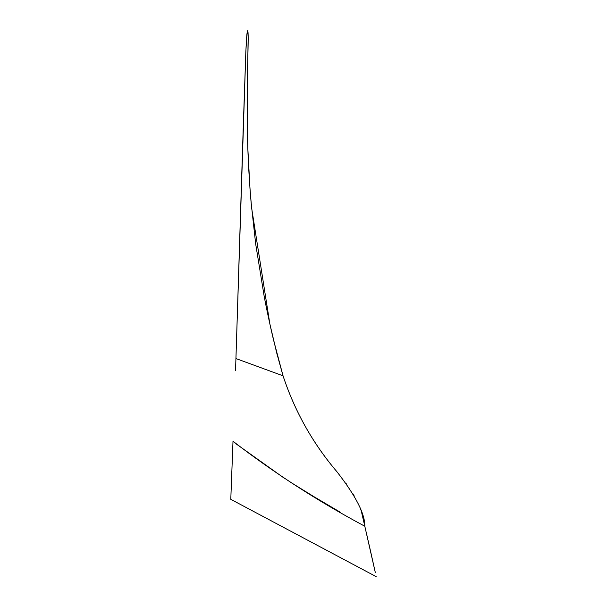 <?xml version="1.0" encoding="UTF-8"?>
<svg xmlns="http://www.w3.org/2000/svg" width="607" height="607" viewBox="0 0 607 607"><rect width="100%" height="100%" fill="white"/><g stroke="black" fill="none" stroke-linecap="round" stroke-linejoin="round"><path stroke-width="0.91" d="M337.181 472.049L336.908 471.707C312.825 443.444 294.865 411.478 283.044 375.824C294.752 411.28 312.704 443.239 336.908 471.707L337.09 471.935C355.884 496.094 365.118 514.197 364.807 526.239L375.278 572.386M230.789 499.326L376.211 576.65L230.789 499.326L233.005 441.266C274.318 473.058 318.25 501.382 364.807 526.239L361.271 510.904M235.539 370.748L245.767 53.795C246.609 34.28 247.368 27.262 248.051 32.717C248.453 39.538 247.777 56.633 247.557 68.644L247.193 118.168C247.527 146.871 248.293 168.754 251.055 201.903L255.684 243.984L264.257 296.785C265.752 304.926 270.062 325.602 273.59 340.163L283.044 375.824L235.941 358.555L243.164 129.852L245.85 51.451L246.92 34.242L247.762 30.449L248.172 37.702L247.224 90.033L247.853 148.798L249.947 188.041L251.548 207.344M375.263 572.318L370.528 551.088M370.482 550.898L368.138 540.632M367.667 538.568L366.985 535.594M365.065 527.354L364.807 526.239C318.25 501.382 274.318 473.058 233.005 441.266L231.001 493.605M236.29 444.013L284.941 478.68L236.29 444.013M289.956 481.882L313.766 496.572L289.956 481.882M313.91 496.663L340.777 512.505L313.91 496.663M235.941 358.555L283.044 375.824L276.724 352.963L269.956 324.373M269.872 324.009L251.579 207.715M361.211 510.707L359.534 506.314M354.063 495.653L352.955 493.802M346.544 484.151L346.157 483.612"/></g></svg>

